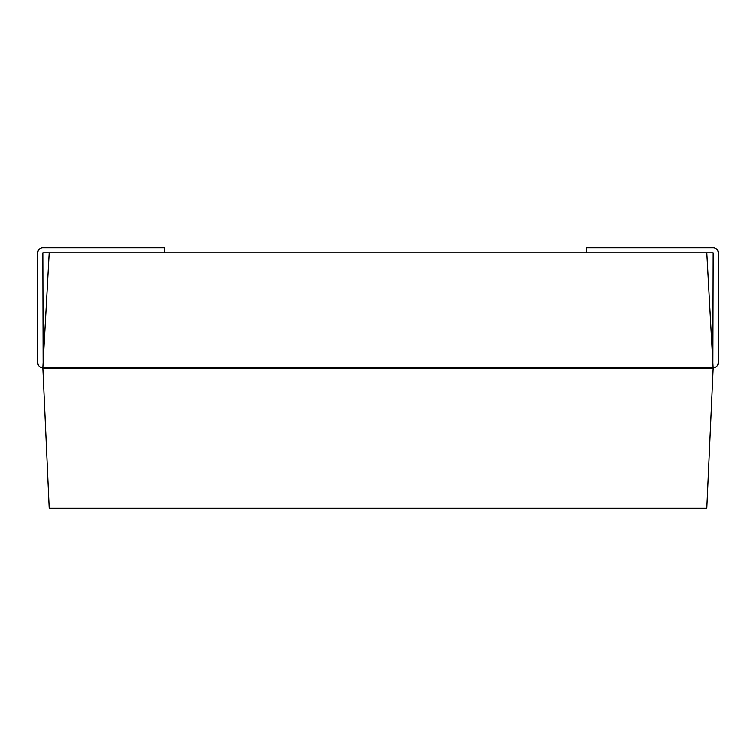 <?xml version="1.0" encoding="UTF-8"?>
<svg xmlns="http://www.w3.org/2000/svg" width="756" height="756" viewBox="0 0 756 756"><rect width="100%" height="100%" fill="white"/><g stroke="black" fill="none" stroke-linecap="round" stroke-linejoin="round"><path stroke-width="1.13" d="M43.139 362.7L42.856 252.797L49.244 252.797L42.856 367.756L49.244 508.259L706.756 508.259L713.144 368.266L706.756 252.797L713.144 252.797L712.861 362.7M164.269 252.797L164.269 247.741L42.856 247.741A5.056 5.056 0 0 0 37.8 252.797L37.8 362.7A5.056 5.056 0 0 0 42.856 367.756L713.144 367.756A5.056 5.056 0 0 0 718.2 362.7L718.2 252.797A5.056 5.056 0 0 0 713.144 247.741L586.675 247.741L586.675 252.797M42.856 368.266L713.144 368.266M49.244 252.797L706.756 252.797"/></g></svg>
